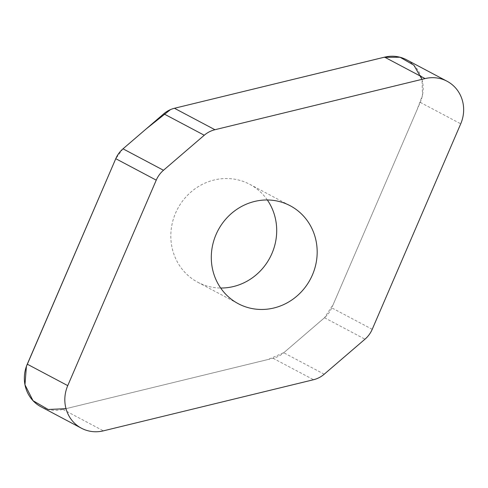 <?xml version="1.0" encoding="UTF-8"?>
<svg xmlns="http://www.w3.org/2000/svg" width="488" height="488" viewBox="0 0 488 488"><rect width="100%" height="100%" fill="white"/><g stroke="black" fill="none" stroke-linecap="round" stroke-linejoin="round"><path stroke-width="0.37" stroke-dasharray="2.44 1.83" d="M406.559 59.78A34.136 32.159 -62.1 0 1 420.253 102.37L331.755 307.855A25.803 24.308 -62.1 0 1 324.514 317.731L283.748 352.757A25.803 24.308 -62.1 0 1 273.073 358.277L62.915 409.408A34.136 32.159 -62.1 0 1 40.968 406.772M267.326 199.976A55.437 52.222 117.9 0 0 249.716 184.293A55.437 52.222 117.9 0 0 175.57 213.097A55.437 52.222 117.9 0 0 197.811 282.259A55.437 52.222 117.9 0 0 220.674 288.024M66.008 408.657L268.193 359.467L284.022 352.525L324.514 317.731L333.286 304.305L416.813 110.355L422.492 95.191L421.992 79.343M174.454 108.275L170.501 109.593M122.982 148.852L115.772 158.704M62.915 409.408L103.389 430.849M273.073 358.277L313.546 379.725M324.221 374.204L283.748 352.757M324.514 317.731L364.987 339.178M372.228 329.302L331.755 307.855M420.253 102.37L460.727 123.818M197.811 282.259L238.284 303.707M249.716 184.293L290.189 205.741"/><path stroke-width="0.73" d="M163.486 170.269A25.803 24.308 117.9 0 0 156.245 180.145L67.747 385.63A34.136 32.159 117.9 0 0 81.441 428.22A34.136 32.159 117.9 0 0 103.389 430.849L313.546 379.725A25.803 24.308 117.9 0 0 324.221 374.204L364.987 339.178A25.803 24.308 117.9 0 0 372.228 329.302L460.727 123.818A34.136 32.159 117.9 0 0 447.032 81.228A34.136 32.159 117.9 0 0 425.085 78.592L214.927 129.723A25.803 24.308 117.9 0 0 204.252 135.243L163.486 170.269L123.013 148.822L163.779 113.796A25.803 24.308 -62.1 0 1 174.454 108.275L384.611 57.151A34.136 32.159 -62.1 0 1 406.559 59.78L447.032 81.228M81.441 428.22L40.968 406.772A34.136 32.159 -62.1 0 1 27.273 364.182L115.772 158.698A25.803 24.308 -62.1 0 1 123.013 148.822M220.674 288.024A55.437 52.222 117.9 0 0 269.907 257.725A55.437 52.222 117.9 0 0 267.326 199.976M312.43 274.903A55.437 52.222 -62.1 0 1 238.284 303.707A55.437 52.222 -62.1 0 1 216.044 234.545A55.437 52.222 -62.1 0 1 290.189 205.741A55.437 52.222 -62.1 0 1 312.43 274.903M421.992 79.343L413.909 65.24L400.056 57.248L383.861 57.328L174.454 108.275L214.927 129.723M170.501 109.593L146.424 128.71L122.982 148.852M156.245 180.145L115.772 158.698L26.413 366.384L24.967 384.757L33.032 400.703L48.202 409.493L66.008 408.657M27.273 364.182L67.747 385.63M163.779 113.796L204.252 135.243M384.611 57.151L425.085 78.592"/></g></svg>
